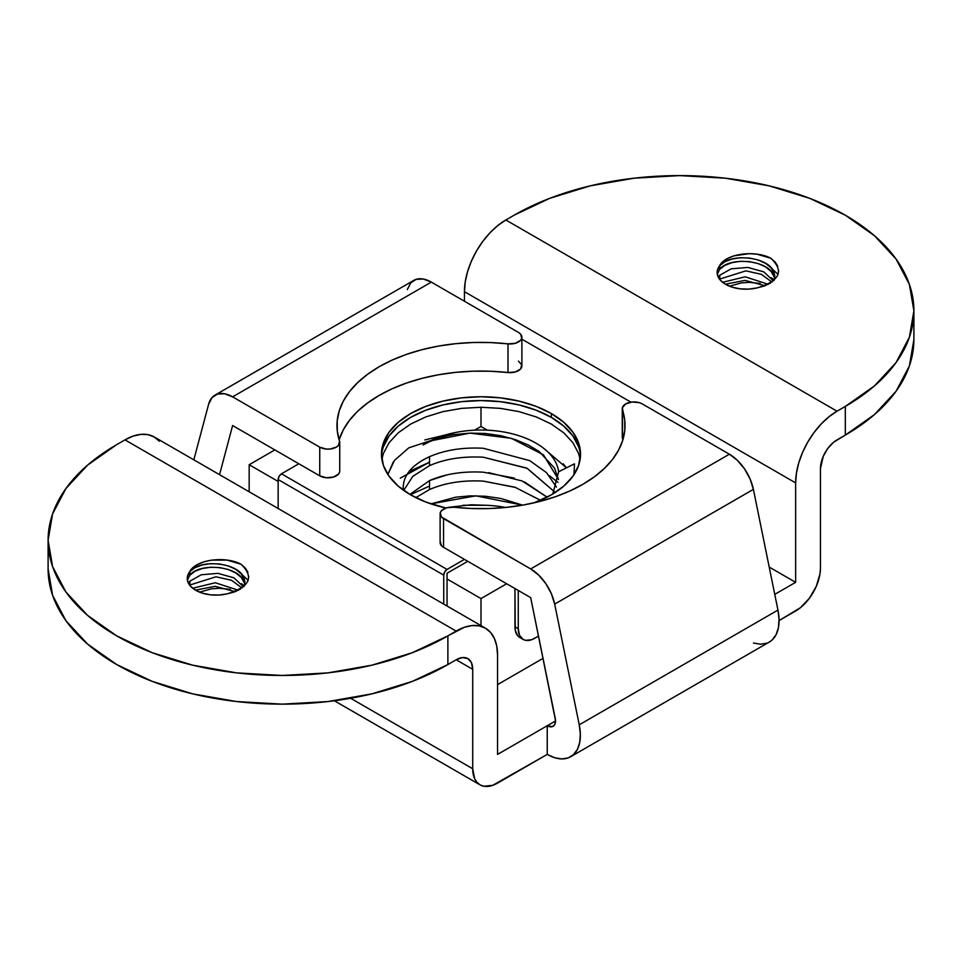 <?xml version="1.0" encoding="UTF-8"?>
<svg xmlns="http://www.w3.org/2000/svg" width="962" height="962" viewBox="0 0 962 962"><rect width="100%" height="100%" fill="white"/><g stroke="black" fill="none" stroke-linecap="round" stroke-linejoin="round"><path stroke-width="1.44" d="M722.594 282.299L745.213 276.815L768.277 284.319L745.213 276.815L722.594 282.299M765.067 285.738L745.045 280.399L725.384 284.199M718.325 277.26L719.768 275.24L731.168 268.831L747.883 267.424L763.78 271.885L773.46 280.892L763.78 271.885L747.883 267.424L731.168 268.831L719.768 275.252L719.768 278.848L719.768 275.252L719.227 275.914M771.981 282.07L761.291 274.302L745.851 270.863L719.504 279.148M774.254 273.364A28.92 18.194 -178.7 0 1 774.747 276.371A28.92 18.194 -178.7 0 1 774.254 280.134A28.92 18.194 -178.7 0 0 774.254 273.364L771.115 267.857L765.644 263.372L758.236 259.993L749.386 258.02L740.367 257.732L732.082 259.031L724.843 261.784L719.768 265.68L719.768 269.264L719.768 265.68C729.857 252.417 770.61 256.577 774.254 273.364M724.831 265.38L719.768 269.264L717.279 274.134L719.768 269.264C729.845 256 770.622 260.173 774.254 276.948L771.115 271.452L765.668 266.967L758.236 263.588L749.374 261.604L740.379 261.327L732.082 262.614L724.831 265.38M774.614 278.547A28.92 18.206 1.3 0 0 774.254 276.948M770.514 283.068L764.369 285.991L757.214 287.866A28.8 16.631 180 0 1 717.147 272.559A28.8 16.631 180 0 1 719.444 266.053L722.678 261.929L727.645 258.441L734.018 255.832L749.109 253.667L756.89 254.172L770.79 258.225L775.107 261.989L777.801 266.246M192.701 588.239L215.308 582.756L238.372 590.259L215.308 582.756L192.701 588.239M235.161 591.678L215.139 586.327L195.478 590.139M188.42 583.2L189.875 581.18L201.262 574.771L217.977 573.364L233.886 577.813L243.554 586.82L233.886 577.813L217.977 573.364L201.262 574.771L189.863 581.192L189.863 584.776L189.863 581.192L189.322 581.854M242.075 588.01L231.397 580.23L215.945 576.803L189.598 585.088M244.348 579.304A28.92 18.194 -178.7 0 1 244.841 582.311A28.92 18.194 -178.7 0 1 244.348 586.074A28.92 18.194 -178.7 0 0 244.348 579.304L241.209 573.797L235.75 569.312L228.343 565.933L219.48 563.948L210.462 563.672L202.176 564.971L194.937 567.724L189.863 571.608L189.863 575.204L189.863 571.608C199.952 558.345 240.704 562.517 244.348 579.304M194.925 571.308L189.863 575.204L187.374 580.074L189.863 575.204C199.952 561.928 240.716 566.113 244.348 582.888L241.209 577.38L235.762 572.907L228.343 569.516L219.48 567.532L210.474 567.255L202.176 568.554L194.925 571.308M244.709 584.487A28.92 18.206 1.3 0 0 244.348 582.888M189.538 571.993L192.773 567.869L197.739 564.381L204.124 561.76L211.448 560.149L226.984 560.112L240.885 564.153C225.036 555.687 195.298 559.571 189.538 571.993A28.8 16.631 180 0 0 187.241 578.499A28.8 16.631 180 0 0 227.309 593.807L219.071 595.033L210.558 594.829L202.525 593.181L195.683 590.259L190.608 586.303L187.77 581.673L187.398 576.755L189.538 571.993M757.214 287.866C779.845 280.892 784.367 271.007 770.79 258.225C754.929 249.747 725.204 253.631 719.444 266.053L717.303 270.815L717.676 275.733L720.514 280.363L725.588 284.319L732.431 287.241L740.463 288.889L748.965 289.105L757.214 287.866M771.356 268.145L778.042 274.41M718.073 276.743L719.083 276.094M771.368 277.717L774.314 279.942M622.871 439.874A144.023 83.153 0 0 0 622.474 438.636L622.474 409.956A144.023 83.153 180 0 1 625.023 425.529A144.023 83.153 180 0 1 454.016 507.214L446.753 507.756L441.474 510.69L440.283 512.71L441.366 516.895L530.675 568.939L443.542 518.626L443.542 547.318L530.675 597.618L555.519 720.646L554.773 724.482L552.489 726.599L547.234 725.733L547.234 754.412L554.749 757.755L561.868 758.934L568.229 757.876L573.496 754.641L577.392 749.398L579.713 742.423L580.339 734.09L579.244 724.807L554.677 604.1L551.346 593.65L545.815 583.621L538.672 575.084L530.675 568.939L729.388 454.208L737.385 460.353L744.528 468.891L750.059 478.92L753.39 489.369L777.957 610.088L779.052 619.36L778.426 627.705L776.106 634.667L772.209 639.91L769.227 642.099M622.27 408.682L622.27 437.361A11.712 6.758 0 0 0 622.474 438.636L622.474 409.956A11.712 6.758 180 0 1 622.27 408.682A11.712 6.758 180 0 1 629.497 402.441A11.712 6.758 180 0 1 642.255 403.908L729.388 454.208L642.255 403.908L639.249 402.645L632.01 402.02L625.54 404.004L622.366 407.816L624.699 419.985L624.807 430.098L622.787 440.151L618.662 449.988L612.493 459.451L604.389 468.422L594.456 476.755L582.84 484.331L569.72 491.029L555.29 496.765L539.754 501.455L523.352 505.002L506.325 507.383L488.912 508.561L471.392 508.501L454.016 507.214A11.712 6.758 180 0 0 440.115 513.852L440.115 542.532A11.712 6.758 0 0 0 443.542 547.318L441.366 545.574L440.283 541.402M766.942 643.145L760.593 644.203L753.462 643.025M505.844 219.985L514.117 215.199L505.844 219.985A58.55 33.802 120 0 0 464.442 291.678L465.235 281.902L467.592 271.573L471.416 261.099L476.563 250.878L482.84 241.318L489.995 232.768L497.763 225.565L505.844 219.985L837.024 411.195L828.955 416.774L821.187 423.977L814.032 432.527L807.755 442.087L802.609 452.308L798.785 462.782L796.428 473.112L795.634 482.9L795.634 582.323L774.759 594.372L795.634 582.323L769.203 567.063L795.634 582.323L795.634 482.9L464.442 291.678L464.442 301.238L464.442 291.678L795.634 482.9A58.55 33.802 -60 0 1 837.024 411.195L505.844 219.985M837.024 439.874L845.309 435.089L845.309 406.409L837.024 411.195L845.309 406.409L874.434 385.918L896.079 362.542L909.403 337.181L913.9 310.81L909.403 284.427L896.079 259.067L874.434 235.69L845.309 215.199L809.824 198.388L769.335 185.894L725.396 178.198L679.713 175.601L634.03 178.198L590.091 185.894L549.603 198.388L514.117 215.199A234.187 135.209 180 0 1 769.335 185.894A234.187 135.209 180 0 1 913.9 310.81A234.187 135.209 180 0 1 845.309 406.409L845.309 435.089A234.187 135.209 0 0 0 913.9 339.49L909.403 365.861L896.079 391.233L874.434 414.598L845.309 435.089L833.801 442.099L827.825 448.4L823.256 456.325L820.466 468.554L820.466 567.989L820.466 468.554A23.413 13.516 -60 0 1 837.024 439.874M779.076 620.562L800.48 607.659L809.427 598.208L816.281 586.339L819.997 573.857L820.466 567.989A35.125 20.286 -60 0 1 795.634 611.002L779.076 620.562M497.558 654.99L497.558 754.412L555.519 720.959L497.558 754.412L497.558 654.99L496.765 646.115L494.408 638.515L490.584 632.455L485.437 628.186A58.55 33.802 -60 0 1 497.558 654.99M778.679 270.671L777.729 275.216M622.474 438.636L622.366 436.495M570.658 756.733L769.372 642.015A46.837 27.044 -120 0 0 777.957 610.088L579.244 724.807L777.957 610.088L753.39 489.369L554.677 604.1L753.39 489.369A35.125 20.286 -120 0 0 729.388 454.208L530.675 568.939A35.125 20.286 60 0 1 554.677 604.1L579.244 724.807A46.837 27.044 60 0 1 570.658 756.733A46.837 27.044 60 0 1 547.234 754.412L547.234 725.733A11.712 6.758 60 0 0 553.09 726.31A11.712 6.758 60 0 0 555.242 718.337L530.675 597.618L443.542 547.318L443.542 518.626A11.712 6.758 180 0 1 440.115 513.852M456.156 659.764L447.883 664.55L412.397 681.361L371.909 693.855L327.97 701.551L282.287 704.148L236.604 701.551L192.665 693.855L152.176 681.361L116.691 664.55L87.566 644.059L65.921 620.682L52.597 595.322L48.1 568.939A234.187 135.209 0 0 0 192.665 693.855A234.187 135.209 0 0 0 447.883 664.55L447.883 635.858A234.187 135.209 180 0 1 192.665 665.175A234.187 135.209 180 0 1 48.1 540.259A234.187 135.209 180 0 1 116.691 444.648L124.976 439.874L456.156 631.084A58.55 33.802 -60 0 1 485.437 628.186L479.16 625.865L472.005 625.577L464.237 627.332L447.883 635.858L447.883 664.55L456.156 659.764A23.413 13.516 -60 0 1 467.869 658.609A23.413 13.516 -60 0 1 472.715 669.324L456.156 659.764L462.494 657.563L467.869 658.609L471.464 662.734L472.715 669.324L456.156 659.764M230.291 589.345L219.228 588.287L211.46 588.828L199.591 592.147M485.437 628.186L154.245 436.976A58.55 33.802 120 0 0 124.976 439.874L133.045 436.123L140.813 434.367L147.968 434.644L154.245 436.976L159.391 441.245M472.715 768.758L472.715 669.324L472.715 768.758L350.625 698.268L472.715 768.758L474.615 778.643L476.911 782.274L479.99 784.836A35.125 20.286 -60 0 1 472.715 768.758M497.558 783.092A35.125 20.286 -60 0 1 479.99 784.836L483.754 786.231L492.712 785.341L547.234 754.412L497.558 783.092M407.323 289.574L410.654 282.96L416.185 279.329L423.328 279.028L431.325 282.119L518.458 332.431L431.325 282.119L232.612 396.849L224.615 393.759L217.472 394.047L211.941 397.691L208.61 404.293L193.831 459.824L208.61 404.293A35.125 20.286 60 0 1 215.043 395.105A35.125 20.286 60 0 1 232.612 396.849L319.745 447.162L232.612 396.849L431.325 282.119A35.125 20.286 -120 0 0 413.756 280.387L215.043 395.105M339.634 471.933L338.576 473.989L333.501 477.032L326.286 477.741L319.745 475.841L232.612 425.529L219.54 474.675L232.612 425.529L319.745 475.841L319.745 447.162L326.286 449.062L329.99 449.038L336.459 447.065L338.576 445.298L339.526 441.113L337.301 431.072L337.193 420.959L339.213 410.906L343.338 401.082L349.507 391.606L357.611 382.648L367.544 374.314L379.16 366.738L392.28 360.028L406.71 354.293L422.246 349.615L438.648 346.055L455.675 343.674L473.088 342.508L490.608 342.568L507.984 343.855L515.247 343.302L520.526 340.38L521.717 338.347L520.634 334.163L518.458 332.431A11.712 6.758 180 0 1 521.885 337.205A11.712 6.758 180 0 1 507.984 343.855L507.984 372.534L490.608 371.248L473.088 371.188L455.675 372.354L438.648 374.735L422.246 378.294L406.71 382.972L392.28 388.708L379.16 395.418L367.544 402.994L357.611 411.327L349.507 420.298L343.338 429.761L339.213 439.598M518.458 361.111L521.753 364.887L520.526 369.059L515.247 371.981L507.984 372.534A144.023 83.153 0 0 0 339.129 439.874M339.73 442.376A11.712 6.758 180 0 1 332.503 448.617A11.712 6.758 180 0 1 319.745 447.162L319.745 475.841A11.712 6.758 0 0 0 332.503 477.308A11.712 6.758 0 0 0 339.73 471.055L339.73 442.376A11.712 6.758 180 0 0 339.526 441.113A144.023 83.153 180 0 1 336.977 425.529A144.023 83.153 180 0 1 507.984 343.855L507.984 372.534A11.712 6.758 0 0 0 521.885 365.897L521.885 337.205M760.196 283.417L749.133 282.347L741.353 282.9L729.497 286.207M116.691 444.648L87.566 465.139L65.921 488.516L52.597 513.876L48.1 540.259L52.597 566.63L65.921 592.003L87.566 615.379L116.691 635.858L152.176 652.681L192.665 665.175L236.604 672.871L282.287 675.468L327.97 672.871L371.909 665.175L412.397 652.681L447.883 635.858L456.156 631.084L124.976 439.874L116.691 444.648M240.608 588.997L234.475 591.931L227.309 593.807C249.94 586.82 254.461 576.935 240.885 564.153L245.202 567.929L247.895 572.186M248.773 576.611L247.823 581.156M241.462 574.086L248.136 580.351M188.167 582.683L189.189 582.022M241.462 583.657L244.408 585.87M551.382 413.576A99.531 57.467 180 0 1 580.531 454.208A99.531 57.467 180 0 1 534.018 502.837L551.382 494.841L563.756 486.135L572.955 476.202L578.619 465.428L580.531 454.208L578.619 443.001L572.955 432.227L563.756 422.294L551.382 413.576L551.382 417.4L551.382 413.576L536.291 406.433L519.083 401.13L500.42 397.859L481 396.753L461.58 397.859L442.917 401.13L425.709 406.433L410.618 413.576L398.244 422.294L389.045 432.227L383.381 443.001L381.469 454.208A99.531 57.467 180 0 1 442.917 401.13A99.531 57.467 180 0 1 551.382 413.576M445.959 507.996A99.531 57.467 180 0 1 410.618 494.841L398.244 486.135L389.045 476.202L383.381 465.428L381.469 454.208A99.531 57.467 180 0 0 410.618 494.841L425.709 501.996L445.959 507.996M580.471 456.12A99.531 57.467 0 0 0 551.382 417.4L536.291 410.257L519.083 404.954L500.42 401.683L481 400.577L461.58 401.683L442.917 404.954L425.709 410.257L410.618 417.4L398.244 426.118L389.045 436.051L383.381 446.825M447.053 573.244L447.053 606.024L447.053 573.244L467.748 561.291L447.053 573.244M538.516 636.122L534.824 638.251A23.413 13.516 -60 0 1 523.112 639.417A23.413 13.516 -60 0 1 518.253 628.691L514.947 626.779A23.413 13.516 120 0 0 519.793 637.505L517.736 635.798L515.259 630.326L514.947 588.54L514.947 626.779L518.253 628.691L518.253 590.452L518.253 628.691L519.516 635.281L523.112 639.417L525.613 640.343L531.589 639.754L538.516 636.122M521.885 339.189L630.94 402.152L521.885 339.189M278.15 508.501L278.15 479.545L279.112 476.286L281.457 473.809L298.845 463.768L281.457 473.809L447.053 569.42L444.709 571.885L443.747 575.156L278.15 479.545L278.15 508.501M443.747 604.112L443.747 575.156L443.747 604.112M464.442 559.379L447.053 569.42L464.442 559.379M578.619 446.825L572.955 436.051L563.756 426.118L551.382 417.4A99.531 57.467 0 0 0 444.444 404.593A99.531 57.467 0 0 0 381.529 456.132M443.747 575.156A4.678 2.706 -60 0 1 447.053 569.42L281.457 473.809A4.678 2.706 120 0 0 278.15 479.545L443.747 575.156M432.371 440.524L469.877 433.116L511.351 438.323L543.434 454.846L558.477 479.545L554.557 468.169L539.201 451.527L528.378 445.033L515.404 439.622L500.817 435.69L485.461 433.489L470.238 433.104L455.88 434.403C448.34 435.257 439.55 437.698 429.521 441.714L423.064 444.949A77.838 44.937 180 0 1 425.962 443.181A77.838 44.937 180 0 1 429.521 441.257L429.521 441.257A77.838 44.937 180 0 1 510.473 433.369A77.838 44.937 180 0 1 558.633 471.765L552.801 494.011M540.476 500.288L514.862 487.193L483.381 481.132C463.047 480.002 445.093 482.804 429.533 489.526L429.521 480.579C445.093 473.857 463.047 471.067 483.381 472.198L514.381 478.102M524.567 482.022L547.113 497.162M404.124 489.766L412.842 476.322L429.533 465.62C445.093 458.898 463.047 456.108 483.381 457.227L527.248 468.374L554.28 491.582L526.779 468.097L483.381 457.227C463.047 456.108 445.093 458.898 429.533 465.62L429.521 456.673M403.198 488.504C403.03 475.541 411.808 464.935 429.533 456.685C445.093 449.963 463.047 447.162 483.381 448.292L529.725 460.63L546.464 472.607L556.445 487.085M481 598.58L447.053 578.98L481 598.58L481 625.625L481 598.58L506.661 583.754L481 598.58M278.15 481.457L249.17 464.73L249.17 491.774L249.17 464.73L274.831 449.915L249.17 464.73L278.15 481.457M381.89 459.463L383.381 453.523L389.045 442.736L398.244 432.804L410.618 424.098L425.709 416.955L442.917 411.64L461.58 408.369L481 407.263L481 426.491L474.615 430.17L481 426.491L481 407.263L500.42 408.369L519.083 411.64L536.291 416.955L551.382 424.098L563.756 432.804L572.955 442.736L578.619 453.523L580.11 459.463M424.206 459.283L421.091 461.075L424.206 459.283M487.385 430.17L481 426.491L487.385 430.17M497.558 684.619L543.037 658.369L497.558 684.619M429.521 486.05L410.365 494.696L429.521 486.087M400.264 478.138L429.521 462.181L409.042 471.572M543.398 448.1L566.462 467.845L563.263 463.828M454.894 432.623L424.831 439.947M393.23 462.097L387.854 474.458L394.456 460.437L408.826 447.823L454.749 432.659M574.001 474.687L574.458 463.828A4084.075 2178.281 143.9 0 1 558.633 471.765M409.896 494.42L429.533 480.579L446.705 474.975M488.636 472.655L522.113 480.964L547.101 497.174M430.928 503.872L475.769 495.827L522.643 505.134M540.5 500.276L515.391 487.433L483.381 481.132C463.047 480.002 445.093 482.804 429.533 489.526L415.8 497.631M429.521 441.714L423.064 444.949M549.302 475.625L557.984 482.383M505.555 507.467A77.838 44.937 0 0 0 486.544 505.29L462.962 505.254M486.544 505.29L471.019 504.785L449.519 507.227M430.94 503.884L455.772 497.186L470.081 495.875L485.293 496.236L500.625 498.412L522.619 505.134M334.367 700.757L479.99 784.836M913.9 339.49L913.9 310.81M48.1 540.259L48.1 568.939M523.112 639.417L519.793 637.505"/></g></svg>
